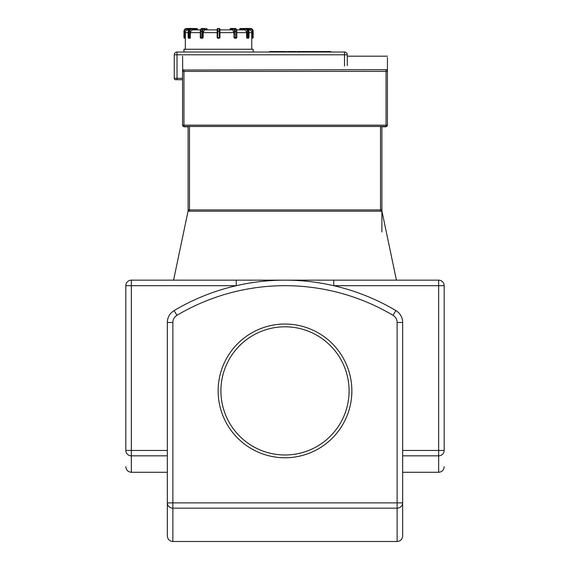 <?xml version="1.0" encoding="UTF-8"?>
<svg xmlns="http://www.w3.org/2000/svg" width="570" height="570" viewBox="0 0 570 570"><rect width="100%" height="100%" fill="white"/><g stroke="black" fill="none" stroke-linecap="round" stroke-linejoin="round"><path stroke-width="0.85" d="M174.121 310.572A13.844 13.844 0 0 0 167.338 322.478L167.338 535.964C167.666 539.327 169.511 541.172 172.874 541.5L172.874 502.882L167.338 502.882A5.536 5.265 -0 0 0 172.874 508.148L397.126 508.148A5.536 5.265 0 0 0 402.662 502.882L402.662 322.478A13.844 13.844 0 0 0 395.879 310.572A217.327 217.327 0 0 0 174.121 310.572L176.942 315.331A211.791 211.791 0 0 1 393.058 315.331A8.308 8.308 0 0 1 397.126 322.478L402.662 322.478M402.662 535.964L402.662 502.882L397.126 502.882L397.126 541.5C400.489 541.172 402.334 539.327 402.662 535.964M125.813 285.691L236.258 285.691L236.258 280.155L131.349 280.155A5.536 5.536 0 0 0 125.813 285.691L125.813 450.45A5.536 5.386 -0 0 0 131.349 455.836L131.349 450.45L125.813 450.45M285 280.155L236.258 280.155L333.742 280.155L333.742 285.691L444.187 285.691A5.536 5.536 0 0 0 438.651 280.155L333.742 280.155M444.187 450.45L438.651 450.45L438.651 455.836A5.536 5.386 0 0 0 444.187 450.45L444.187 285.691M396.421 280.155L381.9 210.943L381.344 210.943M188.656 210.943L188.1 210.943L173.579 280.155M235.781 38.19L234.562 38.19L235.781 38.19L234.562 38.19L233.957 37.499L234.562 38.19L235.26 37.499L234.313 37.499A0.691 0.599 90 0 0 234.911 38.19L236.115 38.19A0.691 0.599 90 0 0 236.714 37.499L235.766 38.19M231.962 28.5L230.764 28.5A0.691 0.691 0 0 0 230.066 29.191L230.159 29.191A0.691 0.599 -90 0 1 230.764 28.5L235.075 28.5A2.772 1.382 90 0 1 236.457 31.272L236.714 31.272M248.869 37.499A0.691 0.599 90 0 1 248.271 38.19A0.691 0.691 0 0 0 248.962 37.499L248.962 31.272C248.071 28.813 247.238 27.894 246.475 28.5A2.772 2.401 90 0 1 248.869 31.272L248.869 37.499L248.178 37.499L248.178 31.272L247.238 31.272L247.58 38.19A0.691 0.599 -90 0 0 248.178 37.499L246.611 37.499L246.974 38.19L247.665 38.19L246.974 38.19L246.611 37.499L247.58 38.19L246.974 38.19M241.082 28.5L240.39 28.5A0.691 0.599 -90 0 0 239.792 29.191L241.082 28.5M252.467 38.19A0.691 0.691 0 0 0 253.166 37.499L253.166 31.272L253.166 37.499L252.467 37.499L252.467 38.19L251.769 38.19L251.748 37.499L251.769 38.19L252.467 38.19M248.121 29.191L250.394 29.191L250.394 28.5A2.772 2.772 0 0 1 253.166 31.272L252.467 31.272L252.467 37.499L251.748 37.499L251.776 49.262M250.394 28.5L244.167 28.5M247.58 38.19L248.271 38.19M246.475 28.5L240.39 28.5A0.691 0.691 0 0 0 239.699 29.191L239.699 29.882L236.593 29.882L235.075 28.5A0.691 0.599 -90 0 1 235.674 29.191M217.583 38.133L217.861 31.272L219.251 31.272L219.251 28.5L217.861 28.5A0.691 0.691 0 0 0 217.17 29.191L217.17 37.499A0.691 0.691 0 0 0 217.861 38.19L219.251 38.19A0.691 0.691 0 0 0 219.942 37.499L219.942 29.191A0.691 0.691 0 0 0 219.251 28.5A0.691 0.691 0 0 1 219.942 29.191L219.942 31.272L219.251 31.272L219.372 38.176M219.942 37.499L219.251 38.19L219.942 37.499L217.184 37.62M217.861 38.19L217.17 37.499L217.868 38.19M200.398 37.499A0.691 0.599 -90 0 0 201.003 38.19L200.398 37.499M207.045 29.882L207.045 29.191A0.691 0.691 0 0 0 206.354 28.5A0.691 0.599 90 0 1 206.953 29.191L206.953 29.882M217.17 29.882L217.17 29.191A0.691 0.691 0 0 1 217.861 28.5L217.861 31.272L217.17 31.272L217.17 29.882L204.544 29.882L203.162 32.654L203.162 37.499L202.2 38.19A0.691 0.599 -90 0 0 202.799 37.499L201.851 37.499L202.549 38.19L201.003 38.19L202.656 38.183M205.15 28.5L202.037 28.5A2.772 1.382 -90 0 0 200.654 31.272L200.398 31.272M190.637 28.5C189.874 27.894 189.041 28.813 188.15 31.272L188.15 37.499A0.691 0.691 0 0 0 188.841 38.19A0.691 0.599 -90 0 1 188.243 37.499L188.243 31.272A2.772 2.401 -90 0 1 190.637 28.5L191.328 28.5A2.772 2.401 90 0 0 188.934 31.272L189.881 31.272A2.073 1.796 -90 0 1 191.677 29.191L191.328 28.5L196.728 28.5L197.327 29.191A0.691 0.599 90 0 0 196.728 28.5L196.03 28.5M188.841 38.19L189.532 38.19L189.881 37.499L188.934 37.499A0.691 0.599 90 0 0 189.532 38.19L190.195 38.183M196.728 28.5A0.691 0.691 0 0 1 197.419 29.191L197.419 29.882L200.519 29.882L192.632 29.904L191.207 30.695L190.515 32.34L190.138 38.19L190.501 37.499L189.881 37.499L189.881 31.272M183.953 37.499A0.691 0.691 0 0 0 184.644 38.19L185.343 38.19L185.364 37.499L185.343 38.19L185.364 37.499L183.953 37.499L183.953 31.272L184.644 31.272A2.073 2.073 0 0 1 186.718 29.191L186.718 28.5A2.772 2.772 0 0 0 183.953 31.272M192.945 28.5L186.718 28.5L192.945 28.5M188.478 29.882L188.136 29.882A2.772 2.772 4.5 0 0 185.364 32.654L185.364 37.499M190.138 38.19L189.447 38.19M202.549 38.19L203.162 37.499L202.799 37.499L202.799 31.272A2.073 1.04 -90 0 1 203.839 29.191A0.691 0.599 -90 0 0 203.234 28.5A2.772 1.382 90 0 0 201.851 31.272L202.799 31.272M246.611 37.499L246.554 32.034L245.485 30.31L244.209 29.882L236.593 29.882M251.748 37.499L251.748 32.654A2.772 2.772 -4.5 0 0 248.976 29.882L248.634 29.882M230.159 29.882L230.159 29.191L233.28 29.191A0.691 0.599 -90 0 1 233.878 28.5A2.772 1.382 -90 0 1 235.26 31.272L236.457 31.272L236.457 37.499L235.26 37.499L235.26 31.272L234.313 31.272L233.957 37.499L233.957 32.654L232.567 29.882L219.942 29.882L219.942 29.191M189.489 211.221L189.489 209.91L188.1 209.838A1.382 1.382 0 0 0 189.489 211.221L380.511 211.221A1.382 1.382 0 0 0 381.9 209.838L380.511 209.91L380.511 211.221A1.382 1.382 0 0 0 381.9 209.838L381.9 126.476M253.166 52.034L253.166 49.262L183.953 49.262L183.953 52.034M183.034 71.336L182.564 71.115L182.564 125.087A1.382 1.354 180 0 0 183.953 126.44L183.953 125.165L182.564 125.087L183.953 126.782L188.1 126.782M386.047 126.782L386.047 126.476A1.382 1.382 0 0 0 387.436 125.087L386.047 125.165L386.047 126.44A1.382 1.354 180 0 0 387.436 125.087L387.436 71.115L387.436 125.087L386.047 126.782L381.9 126.782M387.436 125.087L387.436 112.183M387.436 57.57L387.436 71.115L386.047 71.414L183.953 71.414L183.953 70.01L182.564 69.711L182.564 71.115L183.953 71.414L386.047 71.414L387.436 71.115L387.436 57.57L387.436 71.115L387.436 57.57L387.436 71.115L387.436 69.711L183.953 70.01M182.564 112.183L182.564 125.087A1.382 1.382 0 0 0 183.953 126.476L386.047 126.476M188.1 126.497L188.1 209.838M347.294 65.543L347.294 54.798A2.772 2.772 0 0 0 344.522 52.034L177.028 52.034A2.772 2.772 0 0 0 174.263 54.798L174.263 78.332A1.382 1.382 0 0 0 175.646 79.715L182.564 79.715M344.522 52.034L344.522 54.798L347.294 54.798L347.294 56.188L387.436 56.188M182.728 71.25L182.564 56.188M285 324.038A66.861 66.861 0 0 1 342.905 424.322A66.861 66.861 0 0 1 227.095 424.322A66.861 66.861 0 0 1 285 324.038M297.084 52.034L297.084 51.549L313.935 51.549L313.935 52.034M309.268 51.549L309.268 52.034M313.935 51.549L315.531 51.549L315.531 52.034M315.531 51.549L319.171 51.549L319.171 52.034M319.171 51.549L325.214 51.549L325.214 52.034M325.214 51.549L325.983 51.549L325.983 52.034M325.983 51.549L330.792 51.549L330.792 52.034M270.08 51.549L270.786 51.549L270.786 52.034M270.786 51.549L285.185 51.549M292.082 52.034L292.082 51.549L287.423 51.549L287.423 52.034M292.082 51.549L296.129 51.549L296.129 52.034M302.734 51.549L302.734 52.034M167.338 322.478L172.874 322.478A8.308 8.308 0 0 1 176.942 315.331M397.126 322.478L397.126 502.882L172.874 502.882L172.874 322.478M395.879 310.572L393.058 315.331M167.338 450.45L131.349 450.45L131.349 280.155M125.813 466.752C126.141 470.115 127.986 471.96 131.349 472.288L131.349 455.836L167.338 455.836M438.651 280.155L438.651 450.45L402.662 450.45M402.662 455.836L438.651 455.836L438.651 472.288C442.014 471.96 443.859 470.115 444.187 466.752M250.394 29.191A2.073 2.073 0 0 1 252.467 31.272M240.041 29.882L240.041 29.191L245.435 29.191L245.784 28.5A2.772 2.401 -90 0 1 248.178 31.272L248.869 31.272M245.435 29.191A2.073 1.796 90 0 1 247.238 31.272M230.159 29.191L230.066 29.882M233.28 29.191A2.073 1.04 90 0 1 234.313 31.272M201.851 31.272L201.851 37.499L200.654 37.499L200.654 31.272L201.851 31.272M203.839 29.191L206.953 29.191M188.243 31.272L188.934 31.272L188.934 37.499L188.243 37.499M191.677 29.191L197.07 29.191L197.07 29.882M184.644 38.19L184.644 31.272M186.718 29.191L188.991 29.191M201.438 29.191A0.691 0.599 -90 0 1 202.037 28.5C201.16 28.265 200.583 29.191 200.305 31.272L200.305 37.499A0.691 0.691 0 0 0 201.003 38.19M203.162 32.654L217.17 32.654M190.501 32.654L200.305 32.654M185.364 32.654L188.15 32.654M248.962 32.654L251.748 32.654M236.807 32.654L246.611 32.654M219.942 32.654L233.957 32.654M183.953 126.44L386.047 126.44M386.047 70.01L386.047 125.165L183.953 125.165L183.953 71.414M380.511 126.476L380.511 209.91L189.489 209.91L189.489 126.476M175.646 79.715A1.382 1.382 0 0 1 174.263 78.332L177.028 78.332L177.028 52.034M177.028 79.715L177.028 78.332L182.564 78.332M174.263 54.798L344.522 54.798L344.522 66.006M285 326.802A64.089 64.089 0 0 1 340.504 422.94A64.089 64.089 0 0 1 229.496 422.94A64.089 64.089 0 0 1 285 326.802M303.09 51.549L303.09 52.034M276.151 51.549L276.151 52.034M282.364 51.549L282.364 52.034M285.891 51.549L285.891 52.034M296.008 51.549L296.008 52.034M299.913 51.549L299.913 52.034M172.874 541.5L397.126 541.5M131.349 472.288L167.338 472.288M402.662 472.288L438.651 472.288M236.115 38.19A0.691 0.691 0 0 0 236.807 37.499L236.807 31.272C236.529 29.191 235.952 28.265 235.075 28.5M200.519 29.882L202.037 28.5M185.335 49.262L185.335 38.19M381.9 231.983L381.9 154.47M188.1 210.943L188.1 154.47M286.318 52.034L286.318 51.549M269.66 52.034L269.66 51.549"/></g></svg>
